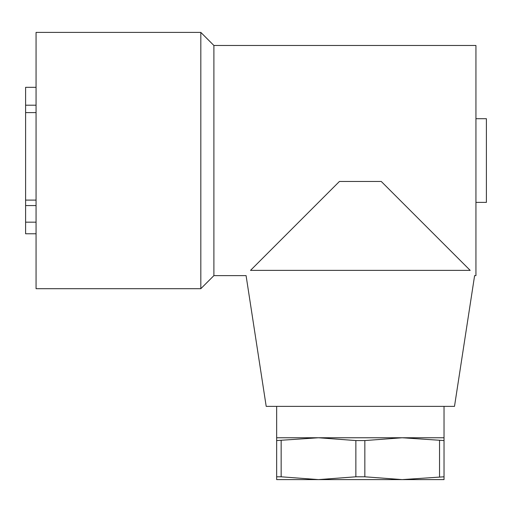 <?xml version="1.0" encoding="UTF-8"?>
<svg xmlns="http://www.w3.org/2000/svg" width="512" height="512" viewBox="0 0 512 512"><rect width="100%" height="100%" fill="white"/><g stroke="black" fill="none" stroke-linecap="round" stroke-linejoin="round"><path stroke-width="0.77" d="M36.064 87.322L25.6 87.322L25.6 105.203L36.064 105.203M25.6 105.203L25.6 112.595L36.064 112.595M25.6 112.595L25.6 205.562L36.064 205.562M36.064 200.102L25.6 200.102M36.064 222.163L25.6 222.163L25.6 233.773L36.064 233.773M444.032 476.8L402.189 479.603L444.032 479.603L444.032 437.76L402.189 437.76L364.838 440.563L355.859 440.563L355.859 476.8L318.502 479.603L276.659 479.603L276.659 437.76L318.502 437.76L355.859 440.563M444.032 440.563L402.189 437.76L318.502 437.76L276.659 440.563M281.152 440.563L281.152 476.8L276.659 476.8M439.546 440.563L439.546 476.8M364.838 440.563L364.838 476.8L355.859 476.8M364.838 476.8L402.189 479.603L318.502 479.603L281.152 476.8M213.894 275.616L213.894 45.478L475.936 45.478L475.936 275.616L474.611 275.616L454.496 406.374L266.202 406.374L246.08 275.616L213.894 275.616L200.819 288.691L200.819 32.397L36.064 32.397L36.064 288.691L200.819 288.691M470.189 270.381C476.058 277.331 476.058 277.331 470.189 270.381L250.509 270.381C244.64 277.331 244.64 277.331 250.509 270.381L339.424 181.466L381.267 181.466L470.189 270.381M25.6 222.163L25.6 205.562M475.936 118.701L486.4 118.701L486.4 202.387L475.936 202.387M213.894 45.478L200.819 32.397M276.659 406.374L276.659 437.76M444.032 406.374L444.032 437.76"/></g></svg>
